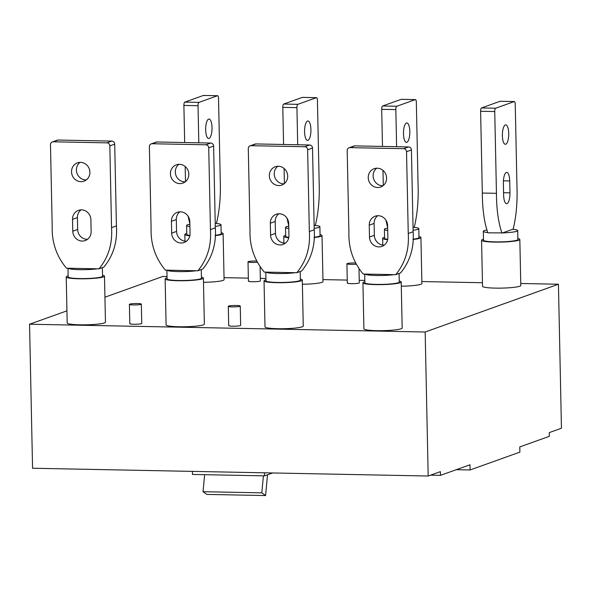 <?xml version="1.0" encoding="UTF-8"?>
<svg xmlns="http://www.w3.org/2000/svg" width="591" height="591" viewBox="0 0 591 591"><rect width="100%" height="100%" fill="white"/><g stroke="black" fill="none" stroke-linecap="round" stroke-linejoin="round"><path stroke-width="0.89" d="M355.9 264.207A5.984 0.694 178.8 0 1 349.924 264.332A5.984 0.694 178.8 0 1 346.917 263.793A5.984 0.694 178.8 0 1 347.249 263.556A5.984 0.694 178.8 0 1 355.309 262.98M141.027 304.358A5.984 0.694 178.8 0 1 134.386 304.956A5.984 0.694 178.8 0 1 129.392 304.372A5.984 0.694 178.8 0 1 129.717 304.136A5.984 0.694 178.8 0 1 136.358 303.538A5.984 0.694 178.8 0 1 141.352 304.121A5.984 0.694 178.8 0 1 141.027 304.358M239.931 306.301A5.984 0.694 178.8 0 1 233.29 306.899A5.984 0.694 178.8 0 1 228.296 306.315A5.984 0.694 178.8 0 1 228.621 306.079A5.984 0.694 178.8 0 1 235.262 305.481A5.984 0.694 178.8 0 1 240.256 306.064A5.984 0.694 178.8 0 1 239.931 306.301M256.996 262.264A5.984 0.694 178.8 0 1 251.02 262.389A5.984 0.694 178.8 0 1 248.013 261.85A5.984 0.694 178.8 0 1 248.346 261.614A5.984 0.694 178.8 0 1 256.405 261.03M102.531 275.214A19.141 2.231 178.8 0 1 104.496 276.152L105.457 322.176A19.141 2.231 178.8 0 1 104.408 322.93A19.141 2.231 178.8 0 1 83.176 324.843A19.141 2.231 178.8 0 1 67.189 322.974L66.229 276.95A19.141 2.231 178.8 0 1 67.278 276.196A19.141 2.231 178.8 0 1 68.15 275.931M104.496 276.152A19.141 2.231 178.8 0 1 103.447 276.906A19.141 2.231 178.8 0 1 82.215 278.819A19.141 2.231 178.8 0 1 66.229 276.95M221.152 232.684A19.141 2.231 178.8 0 1 223.117 233.622L224.085 279.646A19.141 2.231 178.8 0 1 223.036 280.407A19.141 2.231 178.8 0 1 203.489 282.306M223.117 233.622A19.141 2.231 178.8 0 1 222.068 234.383A19.141 2.231 178.8 0 1 215.161 235.61M189.829 235.824A19.141 2.231 178.8 0 1 184.85 234.428A19.141 2.231 178.8 0 1 185.899 233.667A19.141 2.231 178.8 0 1 186.771 233.408M418.96 236.577A19.141 2.231 178.8 0 1 420.925 237.516L421.893 283.54A19.141 2.231 178.8 0 1 420.844 284.293A19.141 2.231 178.8 0 1 401.296 286.199M420.925 237.516A19.141 2.231 178.8 0 1 419.876 238.269A19.141 2.231 178.8 0 1 412.969 239.495M387.637 239.71A19.141 2.231 178.8 0 1 382.658 238.313A19.141 2.231 178.8 0 1 383.707 237.56A19.141 2.231 178.8 0 1 384.578 237.294M141.352 304.121L141.759 323.425A5.984 0.694 178.8 0 1 141.426 323.661A5.984 0.694 178.8 0 1 134.792 324.26A5.984 0.694 178.8 0 1 129.798 323.676A5.984 0.694 178.8 0 1 130.123 323.44M260.099 267.472L260.38 280.895A5.984 0.694 178.8 0 1 260.047 281.131A5.984 0.694 178.8 0 1 253.413 281.73A5.984 0.694 178.8 0 1 248.419 281.146A5.984 0.694 178.8 0 1 248.745 280.91M359.003 269.415L359.284 282.845A5.984 0.694 178.8 0 1 358.951 283.082A5.984 0.694 178.8 0 1 352.317 283.673A5.984 0.694 178.8 0 1 347.323 283.089A5.984 0.694 178.8 0 1 347.648 282.853M240.256 306.064L240.663 325.368A5.984 0.694 178.8 0 1 240.33 325.604A5.984 0.694 178.8 0 1 233.696 326.202A5.984 0.694 178.8 0 1 228.702 325.619A5.984 0.694 178.8 0 1 229.027 325.382M320.056 234.627A19.141 2.231 178.8 0 1 322.021 235.573L322.989 281.597A19.141 2.231 178.8 0 1 321.94 282.35A19.141 2.231 178.8 0 1 302.393 284.249M322.021 235.573A19.141 2.231 178.8 0 1 320.972 236.326A19.141 2.231 178.8 0 1 314.065 237.552M288.733 237.767A19.141 2.231 178.8 0 1 283.754 236.37A19.141 2.231 178.8 0 1 284.803 235.617A19.141 2.231 178.8 0 1 285.675 235.351M399.243 281.043A19.141 2.231 178.8 0 1 401.208 281.988L402.168 328.012A19.141 2.231 178.8 0 1 401.119 328.766A19.141 2.231 178.8 0 1 379.895 330.679A19.141 2.231 178.8 0 1 363.901 328.81L362.94 282.786A19.141 2.231 178.8 0 1 363.99 282.033A19.141 2.231 178.8 0 1 364.861 281.767M401.208 281.988A19.141 2.231 178.8 0 1 400.159 282.742A19.141 2.231 178.8 0 1 378.927 284.655A19.141 2.231 178.8 0 1 362.94 282.786M300.339 279.1A19.141 2.231 178.8 0 1 302.304 280.038L303.264 326.062A19.141 2.231 178.8 0 1 302.215 326.823A19.141 2.231 178.8 0 1 280.991 328.736A19.141 2.231 178.8 0 1 264.997 326.867L264.037 280.843A19.141 2.231 178.8 0 1 265.086 280.082A19.141 2.231 178.8 0 1 265.957 279.824M302.304 280.038A19.141 2.231 178.8 0 1 301.255 280.799A19.141 2.231 178.8 0 1 280.023 282.712A19.141 2.231 178.8 0 1 264.037 280.843M517.864 238.52A19.141 2.231 178.8 0 1 519.829 239.458L520.797 285.483A19.141 2.231 178.8 0 1 519.748 286.243A19.141 2.231 178.8 0 1 498.516 288.149A19.141 2.231 178.8 0 1 482.522 286.288L481.562 240.264A19.141 2.231 178.8 0 1 482.611 239.503A19.141 2.231 178.8 0 1 483.482 239.237M519.829 239.458A19.141 2.231 178.8 0 1 518.78 240.219A19.141 2.231 178.8 0 1 497.548 242.125A19.141 2.231 178.8 0 1 481.562 240.264M201.435 277.157A19.141 2.231 178.8 0 1 203.4 278.095L204.36 324.119A19.141 2.231 178.8 0 1 203.311 324.873A19.141 2.231 178.8 0 1 182.087 326.786A19.141 2.231 178.8 0 1 166.093 324.924L165.133 278.9A19.141 2.231 178.8 0 1 166.182 278.139A19.141 2.231 178.8 0 1 167.054 277.873M203.4 278.095A19.141 2.231 178.8 0 1 202.351 278.849A19.141 2.231 178.8 0 1 181.119 280.762A19.141 2.231 178.8 0 1 165.133 278.9M102.369 267.62L102.553 276.189A17.198 2.009 178.8 0 1 101.608 276.869A17.198 2.009 178.8 0 1 82.533 278.59A17.198 2.009 178.8 0 1 68.172 276.913L67.987 268.225M97.367 268.809A17.198 2.009 178.8 0 1 79.563 269.659A17.198 2.009 178.8 0 1 68.098 268.233L66.487 268.196C56.529 256.324 51.764 242.421 52.193 226.493L50.479 144.706A2.992 2.807 70.3 0 1 53.242 141.796L106.934 142.852A2.992 2.807 70.3 0 1 109.823 145.874L111.536 227.661C112.63 243.618 108.449 257.344 98.978 268.839L68.098 268.233M198.805 142.815L198.029 105.708A2.992 0.975 -88.9 0 1 198.945 102.383L217.495 95.735A2.992 0.975 -88.9 0 1 217.614 95.712A2.992 0.975 -88.9 0 1 218.53 98.357L220.244 180.144C220.842 195.983 219.586 210.352 216.476 223.243L215.914 223.442A17.198 2.009 178.8 0 1 220.99 224.757L221.174 233.667A17.198 2.009 178.8 0 1 220.229 234.346A17.198 2.009 178.8 0 1 215.176 235.314M189.896 235.469A17.198 2.009 178.8 0 1 186.793 234.383L186.608 225.481A17.198 2.009 178.8 0 1 187.546 224.802A17.198 2.009 178.8 0 1 189.851 224.233M220.99 224.757A17.198 2.009 178.8 0 1 220.044 225.437A17.198 2.009 178.8 0 1 215.294 226.375M189.896 226.589A17.198 2.009 178.8 0 1 186.608 225.481M396.613 146.701L395.837 109.594A2.992 0.975 -88.9 0 1 396.753 106.277L415.303 99.628A2.992 0.975 -88.9 0 1 415.421 99.606A2.992 0.975 -88.9 0 1 416.337 102.243L418.051 184.03C418.65 199.876 417.394 214.245 414.284 227.136L413.722 227.336A17.198 2.009 178.8 0 1 418.797 228.651L418.982 237.552A17.198 2.009 178.8 0 1 418.036 238.232A17.198 2.009 178.8 0 1 412.983 239.207M387.703 239.355A17.198 2.009 178.8 0 1 384.601 238.276L384.416 229.367A17.198 2.009 178.8 0 1 385.354 228.687A17.198 2.009 178.8 0 1 387.659 228.126M418.797 228.651A17.198 2.009 178.8 0 1 417.852 229.33A17.198 2.009 178.8 0 1 413.102 230.261M387.703 230.475A17.198 2.009 178.8 0 1 384.416 229.367M297.709 144.758L296.933 107.651A2.992 0.975 -88.9 0 1 297.849 104.334L316.399 97.678A2.992 0.975 -88.9 0 1 316.517 97.663A2.992 0.975 -88.9 0 1 317.433 100.3L319.147 182.087C319.746 197.933 318.49 212.302 315.38 225.186L314.818 225.393A17.198 2.009 178.8 0 1 319.894 226.7L320.078 235.61A17.198 2.009 178.8 0 1 319.133 236.289A17.198 2.009 178.8 0 1 314.08 237.264M288.8 237.412A17.198 2.009 178.8 0 1 285.697 236.334L285.512 227.424A17.198 2.009 178.8 0 1 286.45 226.745A17.198 2.009 178.8 0 1 288.755 226.176M319.894 226.7A17.198 2.009 178.8 0 1 318.948 227.38A17.198 2.009 178.8 0 1 314.198 228.318M288.8 228.532A17.198 2.009 178.8 0 1 285.512 227.424M399.08 273.456L399.265 282.025A17.198 2.009 178.8 0 1 398.319 282.705A17.198 2.009 178.8 0 1 379.245 284.426A17.198 2.009 178.8 0 1 364.883 282.749L364.699 274.061M394.079 274.638A17.198 2.009 178.8 0 1 376.275 275.487A17.198 2.009 178.8 0 1 364.81 274.069L363.199 274.032C353.241 262.153 348.476 248.257 348.904 232.329L347.19 150.542A2.992 2.807 70.3 0 1 349.953 147.632L403.646 148.688A2.992 2.807 70.3 0 1 406.534 151.71L408.248 233.497C409.341 249.454 405.16 263.18 395.697 274.675L364.81 274.069M300.176 271.513L300.361 280.082A17.198 2.009 178.8 0 1 299.415 280.762A17.198 2.009 178.8 0 1 280.341 282.476A17.198 2.009 178.8 0 1 265.98 280.799L265.795 272.119M295.175 272.695A17.198 2.009 178.8 0 1 277.371 273.544A17.198 2.009 178.8 0 1 265.906 272.119L264.295 272.089C254.337 260.21 249.572 246.307 250 230.387L248.286 148.6A2.992 2.807 70.3 0 1 251.049 145.681L304.742 146.738A2.992 2.807 70.3 0 1 307.63 149.767L309.344 231.554C310.438 247.503 306.256 261.229 296.793 272.724L265.906 272.119M500.318 101.297A2.992 0.975 91.1 0 0 500.193 101.275A2.992 0.975 91.1 0 0 500.075 101.29L481.525 107.946A2.992 0.975 91.1 0 0 480.609 111.263L482.322 193.05L496.455 193.323L494.741 111.544A2.992 0.975 -88.9 0 1 495.657 108.219L514.207 101.571A2.992 0.975 -88.9 0 1 514.325 101.549A2.992 0.975 -88.9 0 1 515.241 104.193L516.955 185.973C517.553 201.819 516.298 216.188 513.187 229.079L512.626 229.278A17.198 2.009 178.8 0 1 517.701 230.593L517.886 239.503A17.198 2.009 178.8 0 1 516.94 240.182A17.198 2.009 178.8 0 1 497.866 241.896A17.198 2.009 178.8 0 1 483.504 240.219L483.32 231.31A17.198 2.009 178.8 0 1 484.258 230.63A17.198 2.009 178.8 0 1 486.703 230.039M517.701 230.593A17.198 2.009 178.8 0 1 516.756 231.273A17.198 2.009 178.8 0 1 502.52 232.906L487.834 232.824C484.228 222.342 482.396 209.081 482.322 193.05M487.693 232.559A17.198 2.009 178.8 0 1 483.32 231.31M201.272 269.57L201.457 278.139A17.198 2.009 178.8 0 1 200.512 278.819A17.198 2.009 178.8 0 1 181.437 280.533A17.198 2.009 178.8 0 1 167.076 278.856L166.891 270.176M196.271 270.752A17.198 2.009 178.8 0 1 178.467 271.601A17.198 2.009 178.8 0 1 167.002 270.176L165.391 270.146C155.433 258.267 150.668 244.364 151.097 228.436L149.383 146.657A2.992 2.807 70.3 0 1 152.146 143.739L205.838 144.795A2.992 2.807 70.3 0 1 208.726 147.824L210.44 229.604C211.534 245.56 207.352 259.286 197.889 270.781L167.002 270.176M80.509 162.362A9.722 9.116 -109.7 0 0 77.428 162.865A9.722 9.116 -109.7 0 0 71.696 173.488A9.722 9.116 -109.7 0 0 80.915 181.666A9.722 9.116 -109.7 0 0 83.988 181.164A9.722 9.116 -109.7 0 0 89.729 170.548A9.722 9.116 -109.7 0 0 80.509 162.362M86.293 179.915A9.722 9.116 70.3 0 1 85.798 179.915A9.722 9.116 70.3 0 1 76.926 173.089A9.722 9.116 70.3 0 1 80.007 162.37M82.156 241.054A9.722 9.116 -109.7 0 0 85.237 240.552A9.722 9.116 -109.7 0 0 91.14 231.583L90.888 219.704A9.722 9.116 -109.7 0 0 78.426 210.374A9.722 9.116 -109.7 0 0 72.523 219.342L72.774 231.221A9.722 9.116 -109.7 0 0 82.156 241.054M87.542 239.296A9.722 9.116 70.3 0 1 87.04 239.303A9.722 9.116 70.3 0 1 77.65 229.471L77.406 217.591A9.722 9.116 70.3 0 1 81.004 209.879M209.044 138.405A9.722 3.177 91.1 0 0 212.021 128.217A9.722 3.177 91.1 0 0 209.029 119.035A9.722 3.177 91.1 0 0 208.638 119.101A9.722 3.177 91.1 0 0 205.661 129.296A9.722 3.177 91.1 0 0 208.645 138.471A9.722 3.177 91.1 0 0 209.044 138.405M406.852 142.298A9.722 3.177 91.1 0 0 409.829 132.103A9.722 3.177 91.1 0 0 406.837 122.928A9.722 3.177 91.1 0 0 406.445 122.994A9.722 3.177 91.1 0 0 403.468 133.182A9.722 3.177 91.1 0 0 406.453 142.365A9.722 3.177 91.1 0 0 406.852 142.298M307.948 140.348A9.722 3.177 91.1 0 0 310.925 130.16A9.722 3.177 91.1 0 0 307.933 120.985A9.722 3.177 91.1 0 0 307.542 121.052A9.722 3.177 91.1 0 0 304.564 131.239A9.722 3.177 91.1 0 0 307.549 140.414A9.722 3.177 91.1 0 0 307.948 140.348M377.221 168.199A9.722 9.116 -109.7 0 0 374.14 168.701A9.722 9.116 -109.7 0 0 368.407 179.317A9.722 9.116 -109.7 0 0 377.627 187.502A9.722 9.116 -109.7 0 0 380.7 187A9.722 9.116 -109.7 0 0 386.44 176.384A9.722 9.116 -109.7 0 0 377.221 168.199M383.005 185.744A9.722 9.116 70.3 0 1 382.51 185.751A9.722 9.116 70.3 0 1 373.638 178.925A9.722 9.116 70.3 0 1 376.718 168.206M378.868 246.89A9.722 9.116 -109.7 0 0 381.949 246.388A9.722 9.116 -109.7 0 0 387.851 237.419L387.6 225.54A9.722 9.116 -109.7 0 0 375.137 216.21A9.722 9.116 -109.7 0 0 369.235 225.178L369.486 237.057A9.722 9.116 -109.7 0 0 378.868 246.89M384.253 245.132A9.722 9.116 70.3 0 1 383.751 245.139A9.722 9.116 70.3 0 1 374.362 235.307L374.118 223.428A9.722 9.116 70.3 0 1 377.715 215.715M278.317 166.256A9.722 9.116 -109.7 0 0 275.236 166.758A9.722 9.116 -109.7 0 0 269.503 177.374A9.722 9.116 -109.7 0 0 278.723 185.559A9.722 9.116 -109.7 0 0 281.796 185.057A9.722 9.116 -109.7 0 0 287.536 174.434A9.722 9.116 -109.7 0 0 278.317 166.256M284.101 183.801A9.722 9.116 70.3 0 1 283.606 183.808A9.722 9.116 70.3 0 1 274.734 176.982A9.722 9.116 70.3 0 1 277.814 166.263M279.964 244.94A9.722 9.116 -109.7 0 0 283.045 244.438A9.722 9.116 -109.7 0 0 288.947 235.469L288.696 223.597A9.722 9.116 -109.7 0 0 276.233 214.267A9.722 9.116 -109.7 0 0 270.331 223.235L270.582 235.115A9.722 9.116 -109.7 0 0 279.964 244.94M285.35 243.189A9.722 9.116 70.3 0 1 284.847 243.189A9.722 9.116 70.3 0 1 275.458 233.364L275.214 221.485A9.722 9.116 70.3 0 1 278.812 213.772M505.756 144.241A9.722 3.177 91.1 0 0 508.733 134.054A9.722 3.177 91.1 0 0 505.741 124.871A9.722 3.177 91.1 0 0 505.349 124.937A9.722 3.177 91.1 0 0 502.372 135.125A9.722 3.177 91.1 0 0 505.364 144.307A9.722 3.177 91.1 0 0 505.756 144.241M503.621 195.111A9.722 3.177 91.1 0 0 506.605 203.696A9.722 3.177 91.1 0 0 506.997 203.629A9.722 3.177 91.1 0 0 509.967 192.836L509.723 180.957A9.722 3.177 91.1 0 0 506.738 172.38A9.722 3.177 91.1 0 0 503.377 183.232L503.621 195.111M179.413 164.313A9.722 9.116 -109.7 0 0 176.332 164.815A9.722 9.116 -109.7 0 0 170.6 175.431A9.722 9.116 -109.7 0 0 179.819 183.609A9.722 9.116 -109.7 0 0 182.892 183.107A9.722 9.116 -109.7 0 0 188.632 172.491A9.722 9.116 -109.7 0 0 179.413 164.313M185.197 181.858A9.722 9.116 70.3 0 1 184.702 181.858A9.722 9.116 70.3 0 1 175.83 175.039A9.722 9.116 70.3 0 1 178.91 164.313M181.06 242.997A9.722 9.116 -109.7 0 0 184.141 242.495A9.722 9.116 -109.7 0 0 190.043 233.526L189.792 221.647A9.722 9.116 -109.7 0 0 177.33 212.324A9.722 9.116 -109.7 0 0 171.427 221.293L171.678 233.164A9.722 9.116 -109.7 0 0 181.06 242.997M186.446 241.246A9.722 9.116 70.3 0 1 185.943 241.246A9.722 9.116 70.3 0 1 176.554 231.413L176.31 219.542A9.722 9.116 70.3 0 1 179.908 211.822M66.938 310.829L29.55 324.23L425.165 332.009L558.436 284.234L520.752 283.488M482.448 282.734L421.848 281.545M364.832 280.422L359.232 280.311M347.264 280.082L322.945 279.602M265.928 278.479L260.328 278.368M248.353 278.132L224.041 277.659M167.024 276.536L162.821 276.455L104.932 297.199M425.165 332.009L428.18 476.021L440.384 471.648L440.465 475.356L470 464.77L470.104 469.963L519.895 452.115L519.792 446.914L549.327 436.328L549.246 432.619L561.45 428.246L558.436 284.234M428.18 476.021L32.564 468.242L29.55 324.23M470.104 469.963L456.259 469.69M430.573 475.164L440.465 475.356M192.407 471.382L192.474 474.44L264.532 475.858L264.473 472.8M264.532 475.858L272.614 472.963M111.536 227.661L116.42 225.91C117.513 241.867 113.332 255.593 103.861 267.088L98.978 268.839M215.914 223.442L215.235 223.686M413.722 227.336L413.043 227.579M314.818 225.393L314.139 225.636M408.248 233.497L413.131 231.746C414.225 247.703 410.043 261.429 400.572 272.924L395.697 274.675M309.344 231.554L314.227 229.803C315.321 245.753 311.139 259.479 301.669 270.981L296.793 272.724M512.626 229.278L502.52 232.906M210.44 229.604L215.323 227.853C216.417 243.81 212.235 257.536 202.765 269.031L197.889 270.781M265.581 495.561L206.798 494.408L203.045 491.697L261.82 492.857L265.581 495.561L267.524 474.787M263.409 475.836L261.82 492.857M204.634 474.676L203.045 491.697M116.42 225.91L114.706 144.123A2.992 2.807 -109.7 0 0 111.817 141.101L58.125 140.045A2.992 2.807 -109.7 0 0 57.179 140.2L52.296 141.951M203.607 95.461A2.992 0.975 91.1 0 0 203.481 95.439A2.992 0.975 91.1 0 0 203.363 95.461L184.813 102.11A2.992 0.975 91.1 0 0 183.897 105.427L184.68 142.534M188.093 216.195L189.837 223.73M185.182 166.522L185.493 181.622M401.415 99.354A2.992 0.975 91.1 0 0 401.289 99.325A2.992 0.975 91.1 0 0 401.171 99.347L382.621 105.996A2.992 0.975 91.1 0 0 381.705 109.32L382.488 146.42M385.901 220.081L387.644 227.624M382.99 170.415L383.3 185.515M302.511 97.412A2.992 0.975 91.1 0 0 302.385 97.382A2.992 0.975 91.1 0 0 302.267 97.404L283.717 104.053A2.992 0.975 91.1 0 0 282.801 107.37L283.584 144.477M286.997 218.138L288.74 225.673M284.086 168.472L284.397 183.565M413.131 231.746L411.417 149.959A2.992 2.807 -109.7 0 0 408.529 146.937L354.836 145.881A2.992 2.807 -109.7 0 0 353.891 146.036L349.008 147.787M314.227 229.803L312.513 148.016A2.992 2.807 -109.7 0 0 309.625 144.994L255.933 143.938A2.992 2.807 -109.7 0 0 254.987 144.086L250.104 145.837M496.455 193.323C496.521 209.362 498.361 222.622 501.958 233.105M215.323 227.853L213.61 146.073A2.992 2.807 -109.7 0 0 210.721 143.044L157.029 141.988A2.992 2.807 -109.7 0 0 156.083 142.143L151.2 143.894M72.774 231.221L77.65 229.471M72.523 219.342L77.406 217.591M109.823 145.874L114.706 144.123M111.817 141.101L106.934 142.852M58.125 140.045L53.242 141.796M183.897 105.427L198.029 105.708M198.945 102.383L184.813 102.11M217.495 95.735L203.363 95.461M381.705 109.32L395.837 109.594M396.753 106.277L382.621 105.996M415.303 99.628L401.171 99.347M282.801 107.37L296.933 107.651M297.849 104.334L283.717 104.053M316.399 97.678L302.267 97.404M369.486 237.057L374.362 235.307M369.235 225.178L374.118 223.428M406.534 151.71L411.417 149.959M408.529 146.937L403.646 148.688M354.836 145.881L349.953 147.632M270.582 235.115L275.458 233.364M270.331 223.235L275.214 221.485M307.63 149.767L312.513 148.016M309.625 144.994L304.742 146.738M255.933 143.938L251.049 145.681M503.569 192.71L509.967 192.836M503.421 180.839L509.723 180.957M480.609 111.263L494.741 111.544M495.657 108.219L481.525 107.946M514.207 101.571L500.075 101.29M171.678 233.164L176.554 231.413M171.427 221.293L176.31 219.542M208.726 147.824L213.61 146.073M210.721 143.044L205.838 144.795M157.029 141.988L152.146 143.739M346.917 263.793L347.323 283.089M129.392 304.372L129.798 323.676M228.296 306.315L228.702 325.619M248.013 261.85L248.419 281.146M184.99 241.18L184.85 234.428M382.798 245.066L382.658 238.313M283.894 243.123L283.754 236.37M217.614 95.712L203.481 95.439M415.421 99.606L401.289 99.325M316.517 97.663L302.385 97.382M514.325 101.549L500.193 101.275"/></g></svg>
